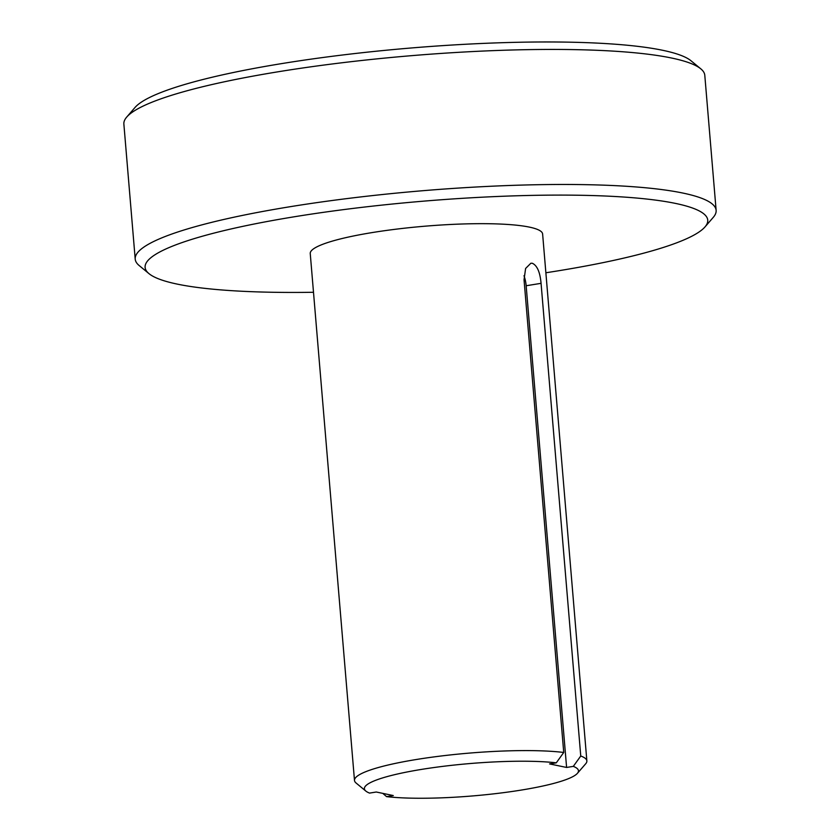 <?xml version="1.0" encoding="UTF-8"?>
<svg xmlns="http://www.w3.org/2000/svg" width="840" height="840" viewBox="0 0 840 840"><rect width="100%" height="100%" fill="white"/><g stroke="black" fill="none" stroke-linecap="round" stroke-linejoin="round"><path stroke-width="1.26" d="M313.498 292.278A282.303 42.704 -4.8 0 1 177.398 284.141A282.303 42.704 -4.8 0 1 148.974 273.63L139.188 265.555A291.491 44.09 -4.8 0 1 135.209 259.119L123.868 124.068A291.491 44.09 -4.8 0 1 126.725 117.064L135.02 107.468A282.303 42.704 -4.8 0 1 365.558 52.353A282.303 42.704 -4.8 0 1 662.602 50.274A282.303 42.704 -4.8 0 1 691.026 60.785L700.812 68.849A291.491 44.09 -4.8 0 1 704.792 75.285L716.131 210.336A291.491 44.09 -4.8 0 1 713.275 217.35L704.981 226.936A282.303 42.704 -4.8 0 1 545.874 272.769M126.725 117.064A291.491 44.09 -4.8 0 1 364.749 60.154A291.491 44.09 -4.8 0 1 671.465 58.002A291.491 44.09 -4.8 0 1 700.812 68.849M135.209 259.119A291.491 44.09 -4.8 0 1 354.27 197.694A291.491 44.09 -4.8 0 1 682.804 193.042A291.491 44.09 -4.8 0 1 716.131 210.336M148.974 273.63A282.303 42.704 -4.8 0 1 336.556 210.536A282.303 42.704 -4.8 0 1 675.465 203.406A282.303 42.704 -4.8 0 1 704.981 226.936M386.589 796.635L393.298 795.553L376.268 792.015L369.558 793.097A107.415 16.244 -4.8 0 1 365.862 791.091L356.087 783.017A116.592 17.64 -4.8 0 1 354.491 780.444L310.244 253.523A116.592 17.64 -4.8 0 1 397.877 228.963A116.592 17.64 -4.8 0 1 529.284 227.094A116.592 17.64 -4.8 0 1 542.619 234.014L586.866 760.935A116.592 17.64 -4.8 0 1 585.722 763.739L577.416 773.325A107.415 16.244 -4.8 0 1 498.687 793.264A107.415 16.244 -4.8 0 1 386.589 796.635L382.788 793.37M573.311 766.374L580.755 756L541.065 283.332C540.067 272.171 537.159 265.482 532.319 263.267L530.859 263.235L525.609 268.464L524.044 279.794L563.735 752.462L556.279 762.836L549.581 763.917L566.601 767.456L573.311 766.374A107.415 16.244 -4.8 0 1 577.416 773.325M580.755 756A116.592 17.64 -4.8 0 1 586.866 760.935M365.862 791.091A107.415 16.244 -4.8 0 1 428.663 768.296A107.415 16.244 -4.8 0 1 556.279 762.836M354.491 780.444A116.592 17.64 -4.8 0 1 433.314 756.998A116.592 17.64 -4.8 0 1 563.735 752.462M523.992 275.709A18.364 8.242 -99.2 0 1 526.155 285.747L566.601 767.456M526.155 285.747L541.065 283.332"/></g></svg>
